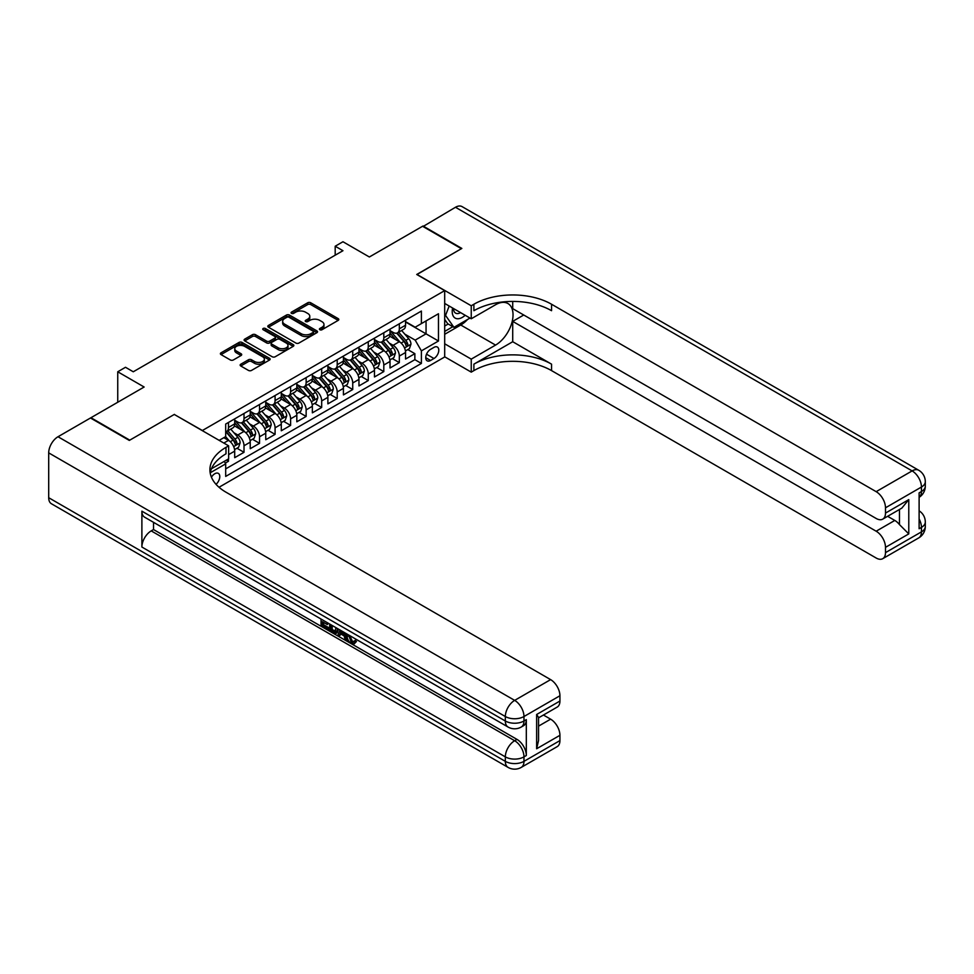 <?xml version="1.0" encoding="UTF-8"?>
<svg xmlns="http://www.w3.org/2000/svg" width="974" height="974" viewBox="0 0 974 974"><rect width="100%" height="100%" fill="white"/><g stroke="black" fill="none" stroke-linecap="round" stroke-linejoin="round"><path stroke-width="1.46" d="M319.849 329.736A1.51 0.877 0 0 0 321.992 329.736L338.185 320.385A2.155 1.242 0 0 0 338.818 319.509A2.155 1.242 0 0 0 338.185 318.632L310.743 302.78A2.155 1.242 0 0 0 307.699 302.78L291.494 312.13A1.51 0.877 0 0 0 291.056 312.751A1.51 0.877 0 0 0 291.494 313.372A1.51 0.877 0 0 0 293.637 313.372L295.731 312.155A6.903 3.981 0 0 1 305.483 312.155L307.772 313.482A6.903 3.981 0 0 1 309.793 316.294A6.903 3.981 0 0 1 307.772 319.107L305.678 320.324A1.51 0.877 0 0 0 305.227 320.933A1.51 0.877 0 0 0 305.678 321.554A1.51 0.877 0 0 0 307.808 321.554L309.902 320.349A6.903 3.981 0 0 1 319.667 320.349L321.956 321.663A6.903 3.981 0 0 1 323.977 324.476A6.903 3.981 0 0 1 321.956 327.301L319.849 328.506A1.51 0.877 0 0 0 319.411 329.127A1.51 0.877 0 0 0 319.849 329.736L319.849 328.506M216.033 484.334A7.025 4.054 120 0 0 219.6 478.222A7.025 4.054 120 0 0 218.334 473.376A7.025 4.054 120 0 0 214.816 473.729A7.025 4.054 120 0 0 211.443 477.199M240.773 364.215A2.155 1.242 0 0 0 240.14 365.104A2.155 1.242 0 0 0 240.773 365.981L248.467 370.424A2.155 1.242 0 0 0 251.511 370.424L269.506 360.039A2.155 1.242 0 0 0 270.139 359.163A2.155 1.242 0 0 0 269.506 358.286L242.063 342.434A2.155 1.242 0 0 0 239.02 342.434L221.025 352.819A2.155 1.242 0 0 0 220.392 353.708A2.155 1.242 0 0 0 221.025 354.585L230.327 359.954A2.155 1.242 0 0 0 233.37 359.954L241.077 355.51A2.155 1.242 0 0 0 241.698 354.621A2.155 1.242 0 0 0 241.077 353.745L236.463 351.078A5.771 3.324 0 0 1 234.771 348.729A5.771 3.324 0 0 1 238.326 345.648A5.771 3.324 0 0 1 244.62 346.379L262.688 356.801A5.771 3.324 0 0 1 264.368 359.163A5.771 3.324 0 0 1 260.813 362.231A5.771 3.324 0 0 1 254.531 361.512L251.511 359.771A2.155 1.242 0 0 0 248.467 359.771L240.773 364.215L240.773 365.981M174.431 414.547L202.385 430.508L444.692 290.617L416.726 274.473L461.384 248.699L422.558 226.272L369.353 256.99L342.958 241.747L335.19 246.227L342.958 250.708L133.268 371.776L125.5 367.283L117.744 371.776L117.744 402.262M174.431 414.364L129.773 440.151L90.947 417.724L144.14 387.019L117.744 371.776M295.877 343.055A2.155 1.242 0 0 0 298.933 343.055L316.915 332.67A2.155 1.242 0 0 0 317.548 331.781A2.155 1.242 0 0 0 316.915 330.904L289.473 315.065A2.155 1.242 0 0 0 286.429 315.065L268.434 325.45A2.155 1.242 0 0 0 267.801 326.327A2.155 1.242 0 0 0 268.434 327.203L295.877 343.055M263.784 330.064A1.51 0.877 0 0 1 265.318 330.283L265.318 328.482L293.211 344.589A2.155 1.242 0 0 1 293.844 345.478A2.155 1.242 0 0 1 293.211 346.354L275.228 356.74A2.155 1.242 0 0 1 272.172 356.74L244.73 340.9L244.73 339.135A2.155 1.242 0 0 0 244.097 340.011A2.155 1.242 0 0 0 244.73 340.9M244.73 339.135L252.424 334.691A2.155 1.242 0 0 1 255.48 334.691L266.608 341.119A2.155 1.242 0 0 0 269.652 341.119L274.765 338.173A2.155 1.242 0 0 0 275.399 337.284A2.155 1.242 0 0 0 274.765 336.407L263.175 329.723A1.51 0.877 0 0 1 262.737 329.102A1.51 0.877 0 0 1 263.662 328.299A1.51 0.877 0 0 1 265.318 328.482M225.262 463.125L228.488 461.262L226.467 460.093M228.634 454.627L234.697 451.132L234.697 457.683L244.011 452.301L236.95 448.223M233.906 432.736L237.802 434.988A8.79 5.077 60 0 1 244.011 445.751L250.233 442.159L250.233 448.71L259.547 443.328L252.473 439.25M249.429 423.775L253.337 426.028A8.79 5.077 60 0 1 259.547 436.778L265.756 433.199L265.756 439.737L275.082 434.367L268.008 430.277M264.965 414.802L268.861 417.055A8.79 5.077 60 0 1 275.082 427.817L281.291 424.226L281.291 430.776L290.605 425.394L283.544 421.316M280.5 405.841L284.396 408.094A8.79 5.077 60 0 1 290.605 418.844L296.827 415.265L296.827 421.803L306.14 416.434L299.079 412.343M296.035 396.868L299.931 399.121A8.79 5.077 60 0 1 306.14 409.884L312.35 406.292L312.35 412.842L321.676 407.461L314.602 403.382M311.558 387.908L315.466 390.148A8.79 5.077 60 0 1 321.676 400.911L327.885 397.331L327.885 403.869L337.211 398.488L330.137 394.409M327.094 378.935L330.99 381.187A8.79 5.077 60 0 1 337.211 391.95L343.42 388.358L343.42 394.908L352.734 389.527L345.673 385.448M342.629 369.962L346.525 372.214A8.79 5.077 60 0 1 352.734 382.977L358.956 379.397L358.956 385.935L368.269 380.554L361.208 376.475M358.152 361.001L362.06 363.253A8.79 5.077 60 0 1 368.269 374.016L374.479 370.424L374.479 376.975L383.805 371.593L376.731 367.515M373.687 352.028L377.583 354.28A8.79 5.077 60 0 1 383.805 365.043L390.014 361.464L390.014 368.002L399.328 362.62L399.328 356.082A8.79 5.077 -120 0 0 393.119 345.32L389.223 343.067M392.266 358.542L399.328 362.62M234.697 451.132A8.79 5.077 -120 0 0 228.488 440.37L223.825 437.679M250.233 442.159A8.79 5.077 -120 0 0 244.011 431.409L234.405 425.857M265.756 433.199A8.79 5.077 -120 0 0 259.547 422.436L249.941 416.884M281.291 424.226A8.79 5.077 -120 0 0 275.082 413.463L265.476 407.923M296.827 415.265A8.79 5.077 -120 0 0 290.605 404.502L280.999 398.95M312.35 406.292A8.79 5.077 -120 0 0 306.14 395.529L296.534 389.99M327.885 397.331A8.79 5.077 -120 0 0 321.676 386.568L312.07 381.017M343.42 388.358A8.79 5.077 -120 0 0 337.211 377.595L327.605 372.056M358.956 379.397A8.79 5.077 -120 0 0 352.734 368.635L343.128 363.083M374.479 370.424A8.79 5.077 -120 0 0 368.269 359.662L358.663 354.122M390.014 361.464A8.79 5.077 -120 0 0 383.805 350.701L374.199 345.149M433.966 347.377L430.557 349.349A6.806 3.933 120 0 0 426.101 355.352A6.806 3.933 120 0 0 427.148 360.806A6.806 3.933 120 0 0 430.557 360.477L433.966 358.505A6.806 3.933 120 0 0 438.422 352.503A6.806 3.933 120 0 0 437.375 347.048A6.806 3.933 120 0 0 433.966 347.377M219.016 487.268L444.692 356.971L444.692 290.617M224.251 461.372L225.688 463.868L225.688 476.42L421.389 363.436L421.389 350.871L415.18 340.121L404.758 334.094M225.688 463.868L210.238 472.78M219.162 440.37L225.688 436.608L225.688 424.055L421.389 311.059L421.389 323.612L438.47 313.75L438.47 341.01L421.389 350.871M234.697 420.281L237.802 422.071A8.79 5.077 60 0 0 242.197 422.509L248.407 418.93A8.79 5.077 -120 0 0 250.233 414.9L250.233 409.884M250.233 411.32L253.337 413.11A8.79 5.077 60 0 0 257.72 413.548L263.942 409.957A8.79 5.077 -120 0 0 265.756 405.939L265.756 400.911M265.756 402.347L268.861 404.137A8.79 5.077 60 0 0 273.256 404.575L279.477 400.996A8.79 5.077 -120 0 0 281.291 396.966L281.291 391.95M281.291 393.386L284.396 395.176A8.79 5.077 60 0 0 288.791 395.614L295 392.023A8.79 5.077 -120 0 0 296.827 388.005L296.827 382.977M296.827 384.413L299.931 386.203A8.79 5.077 60 0 0 304.326 386.641L310.536 383.05A8.79 5.077 -120 0 0 312.35 379.032L312.35 374.016M312.35 375.453L315.466 377.242A8.79 5.077 60 0 0 319.849 377.681L326.071 374.089A8.79 5.077 -120 0 0 327.885 370.071L327.885 365.043M327.885 366.48L330.99 368.269A8.79 5.077 60 0 0 335.385 368.708L341.594 365.116A8.79 5.077 -120 0 0 343.42 361.098L343.42 356.082M343.42 357.507L346.525 359.309A8.79 5.077 60 0 0 350.92 359.747L357.129 356.155A8.79 5.077 -120 0 0 358.956 352.138L358.956 347.109M358.956 348.546L362.06 350.336A8.79 5.077 60 0 0 366.455 350.774L372.665 347.182A8.79 5.077 -120 0 0 374.479 343.165L374.479 338.148M374.479 339.573L377.583 341.375A8.79 5.077 60 0 0 381.978 341.801L388.2 338.222A8.79 5.077 -120 0 0 390.014 334.192L390.014 329.175M225.688 468.884L414.863 359.662L414.863 353.659L405.549 359.041L405.549 352.491A8.79 5.077 -120 0 0 399.328 341.728L389.734 336.188M390.014 330.612L393.119 332.402A8.79 5.077 -120 0 0 397.514 332.84A8.79 5.077 -120 0 0 399.328 328.822L399.328 323.794M397.514 332.84L403.723 329.249A8.79 5.077 -120 0 0 405.549 325.231L405.549 320.202M228.488 422.436L228.488 427.452A8.79 5.077 60 0 1 226.662 431.482A8.79 5.077 60 0 1 225.688 431.835M226.662 431.482L232.871 427.89A8.79 5.077 -120 0 0 234.697 423.873L234.697 418.844M244.011 413.463L244.011 418.491A8.79 5.077 60 0 1 242.197 422.509M259.547 404.502L259.547 409.518A8.79 5.077 60 0 1 257.72 413.548M275.082 395.529L275.082 400.558A8.79 5.077 60 0 1 273.256 404.575M290.605 386.568L290.605 391.585A8.79 5.077 60 0 1 288.791 395.614M306.14 377.595L306.14 382.624A8.79 5.077 60 0 1 304.326 386.641M321.676 368.635L321.676 373.651A8.79 5.077 60 0 1 319.849 377.681M337.211 359.662L337.211 364.69A8.79 5.077 60 0 1 335.385 368.708M352.734 350.701L352.734 355.717A8.79 5.077 60 0 1 350.92 359.747M368.269 341.728L368.269 346.756A8.79 5.077 60 0 1 366.455 350.774M383.805 332.767L383.805 337.783A8.79 5.077 60 0 1 381.978 341.801M383.805 365.043L383.805 371.593M368.269 374.016L368.269 380.554M352.734 382.977L352.734 389.527M337.211 391.95L337.211 398.488M321.676 400.911L321.676 407.461M306.14 409.884L306.14 416.434M290.605 418.844L290.605 425.394M275.082 427.817L275.082 434.367M259.547 436.778L259.547 443.328M244.011 445.751L244.011 452.301M228.488 458.937L228.488 461.262M415.18 340.121L426.052 333.839L426.052 320.921L438.47 313.75M405.549 322.004L438.47 341.01M405.549 321.639L415.18 327.203L421.389 323.612M335.19 246.227L335.19 255.2M407.802 349.581L414.863 353.659M414.863 359.662L421.389 363.436M320.458 329.955L321.956 329.09A6.903 3.981 0 0 0 323.977 326.278L323.977 324.476M309.793 316.294L309.793 318.084A6.903 3.981 0 0 1 307.772 320.909L306.274 321.761M338.185 318.632L338.185 320.385L310.743 304.582A2.155 1.242 0 0 0 307.699 304.582L292.103 313.579M316.915 330.904L316.915 332.67L289.473 316.854A2.155 1.242 0 0 0 286.429 316.854L268.471 327.227L268.434 325.45M313.104 332.402A1.51 0.877 0 0 0 313.555 331.781A1.51 0.877 0 0 0 313.104 331.172L289.022 317.268A1.51 0.877 0 0 0 286.88 317.268L284.676 318.535A6.903 3.981 0 0 0 282.655 321.359A6.903 3.981 0 0 0 284.676 324.172L301.136 333.68A6.903 3.981 0 0 0 310.901 333.68L313.104 332.402L313.104 334.192A1.51 0.877 0 0 0 313.555 333.583L313.555 331.781M282.655 321.359L282.655 323.149A6.903 3.981 0 0 0 284.676 325.961L284.676 324.172M313.104 334.192L310.901 335.47A6.903 3.981 0 0 1 301.136 335.47L284.676 325.961M244.754 340.912L252.424 336.48L252.424 334.691M275.399 337.284L275.399 339.086A2.155 1.242 0 0 1 274.765 339.963L269.652 342.909A2.155 1.242 0 0 1 266.608 342.909L255.48 336.48A2.155 1.242 0 0 0 252.424 336.48M265.318 330.283L293.186 346.367M278.162 347.779A5.771 3.324 0 0 0 284.445 348.509A5.771 3.324 0 0 0 288 345.429A5.771 3.324 0 0 0 286.307 343.079L279.952 339.402A2.155 1.242 0 0 0 276.896 339.402L271.795 342.349A2.155 1.242 0 0 0 271.162 343.225A2.155 1.242 0 0 0 271.795 344.114L278.162 347.779L278.162 349.581A5.771 3.324 0 0 0 284.445 350.299A5.771 3.324 0 0 0 288 347.219L288 345.429M271.162 343.225L271.162 345.027A2.155 1.242 0 0 0 271.795 345.904L271.795 344.114M278.162 349.581L271.795 345.904M264.368 359.163L264.368 360.952A5.771 3.324 0 0 1 260.813 364.033A5.771 3.324 0 0 1 254.531 363.302L251.511 361.573A2.155 1.242 0 0 0 248.467 361.573L240.797 365.993M234.771 348.729L234.771 350.518A5.771 3.324 0 0 0 236.463 352.88L236.463 351.078M241.077 353.745L241.077 355.51L236.463 352.88M269.481 360.051L242.063 344.224A2.155 1.242 0 0 0 239.02 344.224L221.049 354.597L221.025 352.819M405.415 350.957L409.433 348.631L410.979 344.151A5.82 3.36 -120 0 0 408.715 338.684L401.617 330.466M400.192 342.3L391.779 332.548A16.802 9.703 -120 0 0 390.014 330.71M395.578 339.561L390.878 334.119A13.953 8.048 -120 0 0 390.014 333.181M396.722 333.157L403.906 341.46A5.82 3.36 60 0 1 405.975 345.478C406.852 346.647 407.473 346.281 407.838 344.394A5.82 3.36 -120 0 0 405.768 340.389L398.67 332.171M397.149 333.023L404.855 341.947A2.971 1.717 60 0 1 405.61 343.104L407.838 344.394M405.975 345.478L406.401 346.16M452.63 308.028A14.281 8.242 120 0 0 457.269 318.742A14.281 8.242 120 0 0 465.17 315.259M453.567 308.563A9.777 5.649 120 0 0 455.589 313.129A9.777 5.649 120 0 0 457.025 313.567A9.777 5.649 120 0 0 460.556 312.605M470.004 318.06L453.933 327.337L447.723 323.745L444.692 319.435M453.933 327.337L445.544 315.406L449.184 306.031M444.692 314.906L445.544 315.406M423.02 226.54L455.479 207.267L912.127 470.905A13.173 7.609 120 0 1 918.713 470.247A13.173 13.173 0 0 1 925.3 481.667A13.173 7.609 180 0 1 921.441 487.049L885.488 507.807A13.173 7.609 -120 0 0 876.162 491.663L912.127 470.905A13.173 7.609 60 0 1 921.441 487.049L921.441 491.529L919.115 492.868L919.115 528.748L921.441 527.397L921.441 531.877A13.173 7.609 60 0 1 918.713 537.916L882.748 558.674A13.173 7.609 -120 0 0 885.488 552.635L921.441 531.877A13.173 7.609 0 0 0 925.3 526.496A13.173 13.173 0 0 1 918.713 537.916M423.02 226.005L461.846 248.431L416.884 274.571M444.692 343.798L471.246 359.126L495.559 345.088A24.715 14.269 120 0 0 511.703 323.319A24.715 14.269 120 0 0 507.904 303.511A24.715 14.269 120 0 0 495.559 304.74L471.246 318.778L471.246 305.775L473.888 304.241A54.909 31.704 180 0 1 551.552 304.241L876.162 491.663M471.246 359.126L471.246 372.129L473.888 370.607A54.909 31.704 180 0 1 551.552 370.607L876.162 558.017A13.173 7.609 -120 0 0 882.748 558.674M512.714 341.728L473.888 364.154A54.909 31.704 180 0 1 551.552 364.154L512.714 341.728L512.714 321.371L523.744 315.004M512.714 301.416L512.714 308.636L876.162 518.472A13.173 7.609 -120 0 0 882.748 519.13A13.173 7.609 -120 0 0 885.488 513.091L908.779 499.638L908.779 533.898L899.465 524.584L899.465 509.487M908.779 533.898L885.488 547.351L885.488 552.635M885.488 547.351A13.173 7.609 -120 0 0 876.162 531.207L894.802 520.445A13.173 7.609 60 0 1 899.465 524.584M512.714 321.371L876.162 531.207M455.479 207.267A13.173 7.609 -60 0 1 462.066 206.61L918.713 470.247M444.692 303.438L471.246 318.778M416.884 274.388L471.246 305.775M444.692 356.801L471.246 372.129M885.488 507.807L885.488 513.091M887.631 516.305L894.802 520.445M473.888 304.241L473.888 310.706A54.909 31.704 180 0 1 551.552 310.706L551.552 304.241M882.748 519.13L901.814 508.124L908.779 499.638M467.605 319.435A24.715 14.269 -60 0 1 460.763 325.012L444.692 334.289M444.692 331.416L452.849 326.704M444.692 326.034L448.186 324.013M349.666 635.523L352.539 641.549L353.623 641.927M348.546 634.938L351.297 642.268L353.112 642.487L355.157 640.356L356.472 641.476L354.134 643.936L351.419 643.571C348.558 641.635 347.121 638.932 347.109 635.486L347.207 634.159M340.949 634.074L339.098 636.326L337.71 635.523L340.06 630.032M345.965 633.453L347.828 639.93L346.586 640.649L345.198 639.845L344.139 635.912L340.157 633.624L339.098 636.326M323.612 622.41L323.612 624.711L329.115 627.877L329.115 629.119L327.873 629.837L321.055 625.905L321.055 619.062M328.518 623.372L327.276 624.529L322.37 621.704L322.37 625.43L323.612 624.711M141.887 511.167L505.336 721.004A13.173 7.609 120 0 0 508.063 727.03L144.627 517.194A13.173 7.609 -60 0 1 141.887 511.167L141.887 547.035A13.173 7.609 -60 0 1 151.214 530.891L153.539 529.552L516.987 739.388A13.173 7.609 60 0 1 526.313 755.52L526.313 719.652A13.173 7.609 60 0 1 523.574 725.691L521.248 727.03A13.173 7.609 -120 0 0 523.975 721.004L526.313 719.652M153.539 529.552L153.539 522.344M337.211 628.388L337.308 629.849L338.526 629.143L337.26 632.686L336.018 633.404L329.662 630.872L329.662 624.03M129.311 440.418L174.273 414.449L228.634 445.836L225.992 447.358A54.909 31.704 -0 0 0 209.909 469.785A54.909 31.704 -0 0 0 225.992 492.199L550.614 679.621A13.173 7.609 60 0 1 559.928 695.753L523.975 716.523L523.975 721.004A13.173 7.609 -0 0 1 505.336 721.004L505.336 716.523L48.7 452.873A13.173 7.609 -60 0 1 58.014 436.742L90.485 417.992L129.311 440.418M228.634 445.836L228.634 458.839L211.468 468.762M536.637 714.502L538.561 717.412L538.561 740.459L536.637 748.75L536.637 714.502L559.928 701.049L559.928 695.753M559.928 701.049A13.173 7.609 60 0 1 557.201 707.087L538.561 717.838M48.7 497.714L505.336 761.351A13.173 7.609 120 0 0 508.063 767.39L51.427 503.753A13.173 7.609 -60 0 1 48.7 497.714L48.7 452.873M543.443 715.026L550.614 719.165A13.173 7.609 60 0 1 559.928 735.309L536.637 748.75M526.313 755.52L523.975 756.871L523.975 761.351L559.928 740.593L559.928 735.309M559.928 740.593A13.173 7.609 60 0 1 557.201 746.632L521.248 767.39A13.173 7.609 -120 0 0 523.975 761.351A13.173 7.609 -0 0 1 505.336 761.351L505.336 756.871L141.887 547.035M225.992 447.358L225.992 453.823A54.909 31.704 -0 0 0 210.201 473.011M322.37 625.43L327.873 628.595L329.115 627.877M327.873 628.595L327.873 629.837M322.37 619.829L327.824 622.97M327.276 623.287L327.276 624.529M337.308 629.849L336.018 633.404M330.977 624.784L330.977 630.385L332.901 631.505L335.093 632.004L335.896 627.633M332.219 625.503L332.219 629.679L336.334 631.286M330.977 630.385L332.219 629.679M332.901 631.505L334.143 630.787M344.236 632.443L346.586 640.649M341.29 630.75L340.559 632.613L343.737 634.451L343.006 631.736M342.069 631.201L341.801 631.895L343.274 632.747M340.559 632.613L341.801 631.895M351.297 642.268L352.539 641.549M348.424 636.241L349.605 635.547M353.915 641.075L355.23 642.195L356.472 641.476M355.23 642.195L354.134 643.936M389.88 359.917L393.898 357.604L395.444 353.124A5.82 3.36 -120 0 0 393.179 347.657L386.081 339.439M384.669 351.261L376.244 341.521A16.802 9.703 -120 0 0 374.479 339.67M380.055 348.534L375.343 343.079A13.953 8.048 -120 0 0 374.479 342.142M381.187 342.118L388.37 350.433A5.82 3.36 60 0 1 390.44 354.439C391.317 355.607 391.938 355.254 392.303 353.367A5.82 3.36 -120 0 0 390.233 349.362L383.135 341.144M381.613 341.984L389.32 350.92A2.971 1.717 60 0 1 390.075 352.077L392.303 353.367M390.44 354.439L390.866 355.133M374.357 368.89L378.362 366.565L379.921 362.084A5.82 3.36 -120 0 0 377.656 356.618L370.558 348.4M369.134 360.234L360.721 350.494A16.802 9.703 -120 0 0 358.956 348.643M364.519 357.495L359.808 352.052A13.953 8.048 -120 0 0 358.956 351.115M365.664 351.09L372.835 359.406A5.82 3.36 60 0 1 374.917 363.412C375.781 364.58 376.402 364.227 376.78 362.328A5.82 3.36 -120 0 0 374.698 358.322L367.6 350.104M366.078 350.957L373.797 359.881A2.971 1.717 60 0 1 374.54 361.037L376.78 362.328M374.917 363.412L375.331 364.106M358.822 377.851L362.839 375.538L364.386 371.057A5.82 3.36 -120 0 0 362.121 365.591L355.023 357.373M353.599 369.195L345.186 359.455A16.802 9.703 -120 0 0 343.42 357.604M348.984 366.468L344.272 361.013A13.953 8.048 -120 0 0 343.42 360.076M350.129 360.051L357.3 368.367A5.82 3.36 60 0 1 359.382 372.372C360.258 373.553 360.879 373.188 361.244 371.301A5.82 3.36 -120 0 0 359.163 367.295L352.077 359.077M350.555 359.917L358.262 368.854A2.971 1.717 60 0 1 359.004 370.01L361.244 371.301M359.382 372.372L359.808 373.066M343.286 386.824L347.304 384.499L348.85 380.018A5.82 3.36 -120 0 0 346.586 374.552L339.488 366.334M338.063 378.168L329.65 368.428A16.802 9.703 -120 0 0 327.885 366.577M333.449 375.428L328.749 369.986A13.953 8.048 -120 0 0 327.885 369.049M334.593 369.024L341.777 377.34A5.82 3.36 60 0 1 343.846 381.345C344.723 382.514 345.344 382.161 345.709 380.274A5.82 3.36 -120 0 0 343.639 376.256L336.541 368.038M335.019 368.89L342.726 377.815A2.971 1.717 60 0 1 343.481 378.983L345.709 380.274M343.846 381.345L344.272 382.039M327.751 395.785L331.769 393.472L333.327 388.991A5.82 3.36 -120 0 0 331.05 383.525L323.965 375.307M322.54 387.128L314.115 377.388A16.802 9.703 -120 0 0 312.35 375.538M317.926 384.401L313.214 378.947A13.953 8.048 -120 0 0 312.35 378.009M319.058 377.997L326.241 386.301A5.82 3.36 60 0 1 328.311 390.306C329.188 391.487 329.809 391.122 330.174 389.235A5.82 3.36 -120 0 0 328.104 385.229L321.006 377.011M319.484 377.851L327.203 386.788A2.971 1.717 60 0 1 327.946 387.944L330.174 389.235M328.311 390.306L328.737 391M312.228 404.758L316.233 402.445L317.792 397.952A5.82 3.36 -120 0 0 315.527 392.485L308.429 384.267M307.005 396.101L298.592 386.361A16.802 9.703 -120 0 0 296.827 384.511M302.39 393.362L297.679 387.92A13.953 8.048 -120 0 0 296.827 386.982M303.535 386.958L310.706 395.274A5.82 3.36 60 0 1 312.788 399.279C313.665 400.448 314.285 400.095 314.651 398.208A5.82 3.36 -120 0 0 312.569 394.19L305.471 385.972M303.949 386.824L311.668 395.748A2.971 1.717 60 0 1 312.411 396.917L314.651 398.208M312.788 399.279L313.202 399.973M296.693 413.719L300.71 411.405L302.257 406.925A5.82 3.36 -120 0 0 299.992 401.458L292.894 393.24M291.47 405.074L283.057 395.322A16.802 9.703 -120 0 0 281.291 393.472M286.855 402.335L282.156 396.881A13.953 8.048 -120 0 0 281.291 395.943M288 395.931L295.171 404.234A5.82 3.36 60 0 1 297.253 408.252C298.129 409.421 298.75 409.056 299.115 407.169A5.82 3.36 -120 0 0 297.046 403.163L289.948 394.945M288.426 395.785L296.133 404.721A2.971 1.717 60 0 1 296.875 405.878L299.115 407.169M297.253 408.252L297.679 408.934M281.157 422.692L285.175 420.378L286.721 415.886A5.82 3.36 -120 0 0 284.457 410.419L277.359 402.213M275.946 414.035L267.521 404.295A16.802 9.703 -120 0 0 265.756 402.445M271.32 411.296L266.62 405.854A13.953 8.048 -120 0 0 265.756 404.916M272.464 404.892L279.648 413.207A5.82 3.36 60 0 1 281.717 417.213C282.594 418.382 283.215 418.029 283.58 416.142A5.82 3.36 -120 0 0 281.51 412.124L274.412 403.906M272.89 404.758L280.597 413.682A2.971 1.717 60 0 1 281.352 414.851L283.58 416.142M281.717 417.213L282.143 417.907M265.634 431.652L269.64 429.339L271.198 424.859A5.82 3.36 -120 0 0 268.934 419.392L261.836 411.174M260.411 423.008L251.998 413.256A16.802 9.703 -120 0 0 250.233 411.418M255.797 420.269L251.085 414.814A13.953 8.048 -120 0 0 250.233 413.877M256.929 413.865L264.112 422.168A5.82 3.36 60 0 1 266.194 426.186C267.059 427.355 267.68 426.989 268.057 425.102A5.82 3.36 -120 0 0 265.975 421.097L258.877 412.879M257.355 413.719L265.074 422.655A2.971 1.717 60 0 1 265.817 423.812L268.057 425.102M266.194 426.186L266.608 426.868M250.099 440.625L254.104 438.312L255.663 433.82A5.82 3.36 -120 0 0 253.398 428.353L246.3 420.147M244.876 431.969L236.463 422.229A16.802 9.703 -120 0 0 234.697 420.378M240.261 429.242L235.55 423.787A13.953 8.048 -120 0 0 234.697 422.85M241.406 422.826L248.577 431.141A5.82 3.36 60 0 1 250.659 435.147C251.535 436.315 252.156 435.962 252.522 434.075A5.82 3.36 -120 0 0 250.44 430.058L243.354 421.852M241.82 422.692L249.539 431.616A2.971 1.717 60 0 1 250.281 432.785L252.522 434.075M250.659 435.147L251.085 435.841M234.564 449.598L238.581 447.273L240.128 442.793A5.82 3.36 -120 0 0 237.863 437.326L230.765 429.108M229.34 440.942L225.627 436.632M224.726 438.203L224.13 437.509M225.871 431.799L233.054 440.102A5.82 3.36 60 0 1 235.124 444.12C236 445.288 236.621 444.923 236.986 443.036A5.82 3.36 -120 0 0 234.917 439.031L227.819 430.812M226.297 431.665L234.004 440.589A2.971 1.717 60 0 1 234.758 441.746L236.986 443.036M235.124 444.12L235.55 444.801M223.825 443.06L228.488 440.37M237.802 434.988L244.011 431.409M253.337 426.028L259.547 422.436M268.861 417.055L275.082 413.463M284.396 408.094L290.605 404.502M299.931 399.121L306.14 395.529M315.466 390.148L321.676 386.568M330.99 381.187L337.211 377.595M346.525 372.214L352.734 368.635M362.06 363.253L368.269 359.662M377.583 354.28L383.805 350.701M393.119 345.32L399.328 341.728M399.328 328.822L405.549 325.231M228.488 427.452L234.697 423.873M244.011 418.491L250.233 414.9M259.547 409.518L265.756 405.939M275.082 400.558L281.291 396.966M290.605 391.585L296.827 388.005M306.14 382.624L312.35 379.032M321.676 373.651L327.885 370.071M337.211 364.69L343.42 361.098M352.734 355.717L358.956 352.138M368.269 346.756L374.479 343.165M383.805 337.783L390.014 334.192M399.328 356.082L405.549 352.491M426.527 354.195L433.966 358.505M425.735 357.689L430.557 360.477M321.956 329.09L321.956 327.301M305.678 321.554L305.678 320.324M307.772 320.909L307.772 319.107M291.494 313.372L291.494 312.13M307.699 304.582L307.699 302.78M310.743 304.582L310.743 302.78M286.429 316.854L286.429 315.065M289.473 316.854L289.473 315.065M301.136 335.47L301.136 333.68M310.901 335.47L310.901 333.68M255.48 336.48L255.48 334.691M266.608 342.909L266.608 341.119M269.652 342.909L269.652 341.119M274.765 339.963L274.765 338.173M293.211 346.354L293.211 344.589M248.467 361.573L248.467 359.771M251.511 361.573L251.511 359.771M254.531 363.302L254.531 361.512M239.02 344.224L239.02 342.434M242.063 344.224L242.063 342.434M269.506 360.039L269.506 358.286M404.527 347.962L410.943 344.26M391.779 332.548L392.583 332.097M405.768 340.389L408.715 338.684M401.13 343.067L403.906 341.46M473.888 364.154L473.888 370.607M551.552 364.154L551.552 370.607M919.115 518.935A13.173 7.609 60 0 1 921.441 527.397A13.173 7.609 180 0 0 925.3 522.015A13.173 13.173 0 0 0 919.115 510.839M919.115 497.324A13.173 13.173 0 0 0 925.3 486.148A13.173 7.609 0 0 1 921.441 491.529A13.173 7.609 60 0 1 919.115 497.3M460.763 325.012L495.559 345.088M58.014 436.742L514.662 700.379L550.614 679.621M151.214 530.891L514.662 740.727L516.987 739.388M538.561 726.117L550.614 719.165M514.662 700.379A13.173 7.609 120 0 0 505.336 716.523A13.173 7.609 180 0 0 523.975 716.523A13.173 7.609 -120 0 0 514.662 700.379M514.662 740.727A13.173 7.609 120 0 0 505.336 756.871A13.173 7.609 180 0 0 523.975 756.871A13.173 7.609 -120 0 0 514.662 740.727M388.991 356.934L395.407 353.233M376.244 341.521L377.048 341.058M390.233 349.362L393.179 347.657M385.594 352.04L388.37 350.433M373.468 365.907L379.884 362.194M360.721 350.494L361.512 350.031M374.698 358.322L377.656 356.618M370.059 361.001L372.835 359.406M357.933 374.868L364.349 371.167M345.186 359.455L345.989 358.992M359.163 367.295L362.121 365.591M354.524 369.974L357.3 368.367M342.398 383.841L348.814 380.128M329.65 368.428L330.454 367.965M343.639 376.256L346.586 374.552M339.001 378.935L341.777 377.34M326.874 392.802L333.278 389.101M314.115 377.388L314.919 376.926M328.104 385.229L331.05 383.525M323.465 387.908L326.241 386.301M311.339 401.775L317.755 398.062M298.592 386.361L299.383 385.899M312.569 394.19L315.527 392.485M307.93 396.868L310.706 395.274M295.804 410.736L302.22 407.035M283.057 395.322L283.86 394.86M297.046 403.163L299.992 401.458M292.395 405.841L295.171 404.234M280.269 419.709L286.685 416.008M267.521 404.295L268.325 403.833M281.51 412.124L284.457 410.419M276.872 414.802L279.648 413.207M264.745 428.67L271.162 424.968M251.998 413.256L252.79 412.793M265.975 421.097L268.934 419.392M261.336 423.775L264.112 422.168M249.21 437.643L255.626 433.941M236.463 422.229L237.266 421.766M250.44 430.058L253.398 428.353M245.801 432.736L248.577 431.141M233.675 446.603L240.091 442.902M234.917 439.031L237.863 437.326M230.278 441.709L233.054 440.102M925.3 522.015L925.3 526.496M925.3 481.667L925.3 486.148M508.063 727.03A13.173 13.173 0 0 0 521.248 727.03M508.063 767.39A13.173 13.173 0 0 0 521.248 767.39"/></g></svg>
